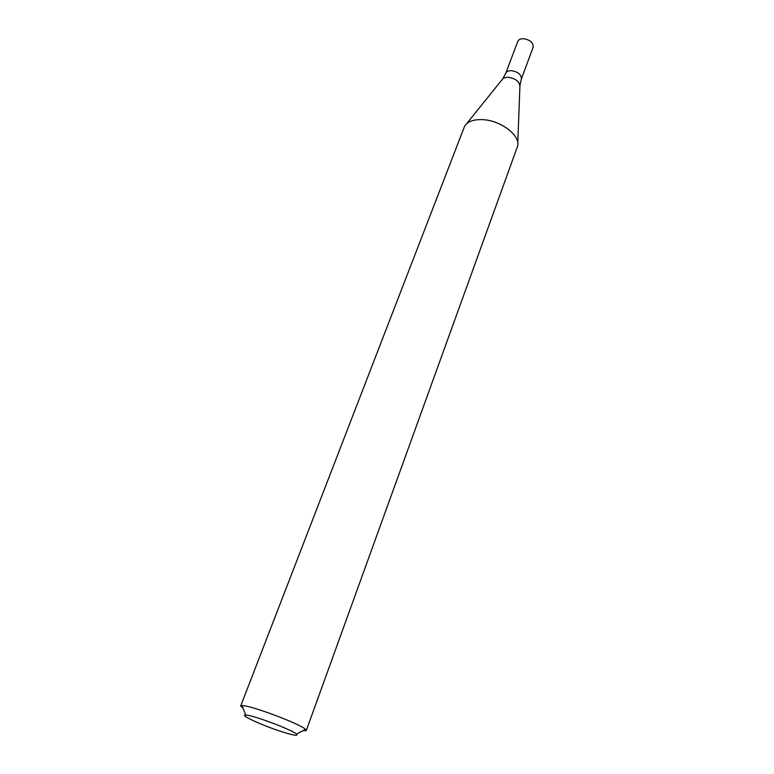 <?xml version="1.0" encoding="UTF-8"?>
<svg xmlns="http://www.w3.org/2000/svg" width="774" height="774" viewBox="0 0 774 774"><rect width="100%" height="100%" fill="white"/><g stroke="black" fill="none" stroke-linecap="round" stroke-linejoin="round"><path stroke-width="1.16" d="M243.133 708.433L240.685 706.004L242.039 705.607C249.567 704.911 300.293 723.874 305.517 729.34L306.272 730.53L302.837 730.753M240.685 706.004L464.632 126.162C467.631 121.431 473.698 119.264 482.831 119.651C500.768 120.386 520.554 135.576 517.671 145.996L306.272 730.53M282.171 731.836C263.073 725.819 238.508 714.596 245.716 715.06C251.831 714.712 292.146 729.785 296.539 734.062C298.571 736.209 293.781 735.464 282.171 731.836M519.964 85.411L521.337 79.093C521.541 74.672 518.241 71.866 511.43 70.666C508.45 70.608 506.564 71.479 505.761 73.269L517.767 41.448C518.59 39.6 520.476 38.69 523.437 38.7C530.171 39.842 533.412 42.676 533.151 47.195L521.337 79.093C521.541 74.672 518.241 71.866 511.43 70.666C508.45 70.608 506.564 71.479 505.761 73.269L502.645 78.929M517.777 142.987L519.915 86.417C519.538 81.541 515.658 78.503 508.305 77.294C505.219 77.207 503.129 78.019 502.026 79.722L466.529 123.821M296.539 734.062L305.517 729.34M245.716 715.06L242.039 705.607"/></g></svg>
